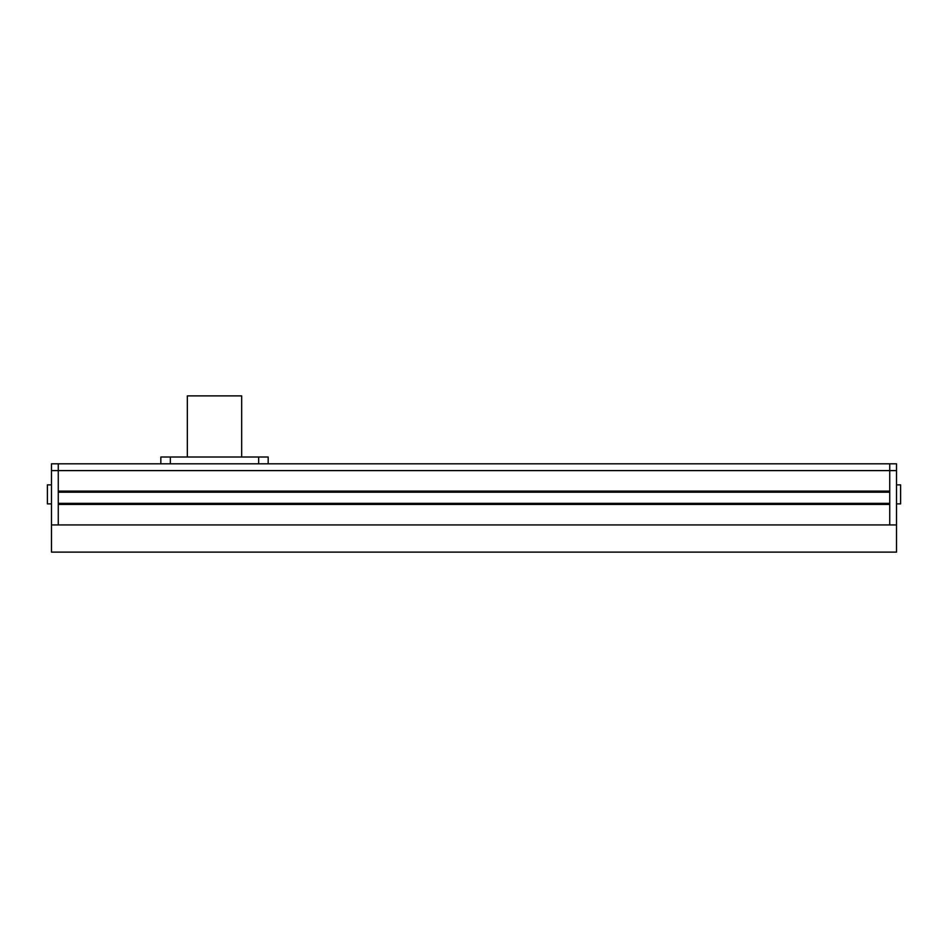 <?xml version="1.0" encoding="UTF-8"?>
<svg xmlns="http://www.w3.org/2000/svg" width="948" height="948" viewBox="0 0 948 948"><rect width="100%" height="100%" fill="white"/><g stroke="black" fill="none" stroke-linecap="round" stroke-linejoin="round"><path stroke-width="1.42" d="M896.524 470.599L889.734 470.599L889.734 524.943L896.524 524.943L896.524 463.809L889.734 463.809L889.734 470.599L889.734 463.809L58.266 463.809L58.266 470.599L58.266 463.809L51.476 463.809L51.476 524.943L58.266 524.943L58.266 504.431L889.734 504.431L889.734 524.943L58.266 524.943L58.266 470.599L51.476 470.599M889.734 470.599L889.734 491.123L58.266 491.123L58.266 470.599L889.734 470.599M889.734 492.202L58.266 492.202M889.734 503.341L58.266 503.341M51.476 503.886L47.4 503.886L47.4 484.866L51.476 484.866M896.524 484.866L900.6 484.866L900.6 503.886L896.524 503.886M51.476 552.115L51.476 524.943L896.524 524.943L896.524 552.115L51.476 552.115M187.337 457.019L187.337 395.885L241.681 395.885L241.681 457.019M160.84 457.019L160.84 463.809L160.84 457.019L268.177 457.019L268.177 463.809M258.662 457.019L258.662 463.809M170.356 457.019L170.356 463.809"/></g></svg>
